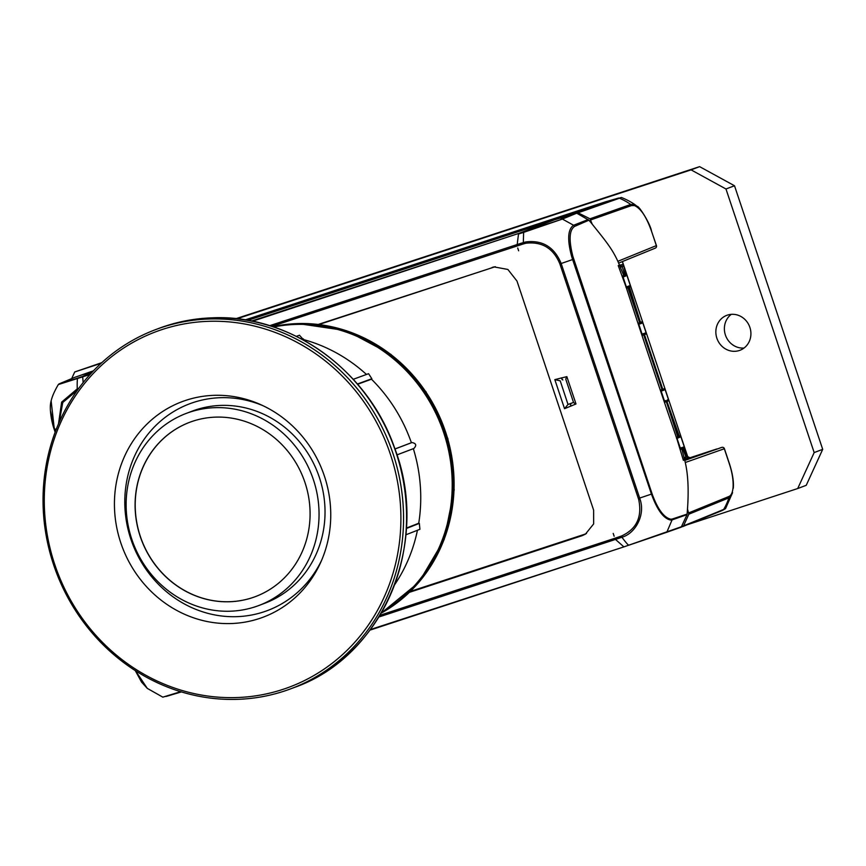 <?xml version="1.0" encoding="UTF-8"?>
<svg xmlns="http://www.w3.org/2000/svg" width="866" height="866" viewBox="0 0 866 866"><rect width="100%" height="100%" fill="white"/><g stroke="black" fill="none" stroke-linecap="round" stroke-linejoin="round"><path stroke-width="1.3" d="M687.149 514.079L672.471 518.961L667.026 531.735A2.078 1.927 70.9 0 1 666.041 532.536L681.217 527.156L687.052 514.61L687.377 510.594C688.968 489.626 688.048 472.728 684.627 459.889L681.834 449.01L682.787 448.664L685.915 456.977L684.541 457.465M666.041 532.536L628.976 545.158L666.03 532.536A2.078 1.927 70.9 0 0 666.041 532.536L681.217 527.156M681.65 526.658L623.91 546.879L369.977 630.134L623.899 546.879L615.466 539.421L621.94 537.223A2.078 0.758 -108.7 0 1 621.626 536.693A2.078 0.758 -108.7 0 1 621.366 536.065L621.983 537.212C635.428 533.521 645.538 514.794 640.039 499.292L639.671 498.069L651.438 494.107C657.262 510.074 663.692 518.734 670.749 520.076L672.276 519.838L672.373 518.994L670.879 519.21C663.995 517.76 657.727 509.316 652.098 493.891L572.87 256.336C568.691 239.936 569.287 229.955 574.645 226.394L588.902 220.202L576.767 213.198L554.446 219.812L577.438 212.506L589.995 218.806L592.236 224.197M570.759 403.578L571.484 403.264M614.135 536.216L613.204 533.434M623.769 275.485L622.47 275.962L622.622 277.185L624.094 276.655L625.663 274.793L623.91 266.014L626.692 274.338L623.769 275.485L619.461 265.148C613.269 249.473 604.76 239.936 591.045 222.703L588.902 220.202M623.91 266.014L622.156 264.606L618.227 265.591L626.519 288.205L628.586 287.447L639.887 322.585L638.145 323.213L638.394 324.404L641.63 323.18M684.627 459.889L683.393 460.333L676.4 437.265L677.764 436.778L666.355 401.683L678.468 436.529L677.764 436.778M672.276 519.838L687.052 514.61M628.402 544.887L628.099 544.822A62.233 22.797 -108.7 0 1 621.94 537.223L621.983 537.212M621.409 536.054C636.532 529.191 642.312 517.067 638.74 499.682L638.361 498.491L639.671 498.069L561.179 263.513C554.37 247.102 542.571 239.904 525.759 241.928L523.356 242.577A62.233 22.776 -107.6 0 1 523.335 242.025L523.638 232.38L562.402 219.066L573.584 225.257C567.782 229.295 567.154 239.741 571.69 256.596L572.621 259.54L559.891 263.946C553.45 248.315 542.116 241.408 525.911 243.227L523.584 243.866L523.356 242.577L516.829 244.645L269.662 325.681M565.866 378.745L566.851 376.645L554.825 379.622L560.226 380.856L568.009 404.454L572.794 402.69M568.009 404.454L564.545 408.687L575.998 403.967L573.931 402.842M318.233 324.436L495.352 266.685M410.397 591.402L584.193 534.409L581.876 535.773L585.384 534.192L593.643 523.919L593.621 510.128L516.98 281.06L507.877 269.456L494.042 266.901L492.083 267.432M581.876 535.773L409.456 592.312M77.529 390.122L77.269 388.834A62.233 22.797 71.3 0 1 77.431 378.853L77.745 378.074L90.659 373.787M78.741 388.336L77.301 388.823A2.078 0.758 71.3 0 0 77.388 389.44A2.078 0.758 71.3 0 0 77.539 390.003M77.301 388.823L61.648 402.105L58.487 423.875M150.803 679.529L159.008 683.49M370.431 629.528L623.91 546.879M687.431 508.699L688.827 514.198L683.555 525.857L681.293 527.102M683.122 526.355L682.56 526.669M685.287 462.498L724.29 448.761A2.078 1.938 -109.4 0 0 721.8 447.397L684.779 460.441M719.776 448.025L721.8 447.397A2.078 1.981 73 0 1 724.322 448.729L729.367 463.916C732.214 472.544 733.448 480.349 733.08 487.331C732.625 492.483 731.229 495.536 728.891 496.499L688.816 512.845M518.637 250.794L517.706 248.001M642.226 335.445L643.903 334.828L662.198 389.494L662.761 389.289L644.477 334.622L662.761 389.289L664.872 388.423L646.588 333.789L644.477 334.622L643.037 333.789L641.695 334.276L642.226 335.445L638.145 323.213M646.566 333.789L645.506 332.955L643.135 333.756M660.509 390.09L660.769 391.291L662.198 389.494L660.509 390.09L664.612 402.322L666.084 401.792M627.179 286.592L629.409 287.144L627.179 286.592L625.923 287.057L626.519 288.205M628.045 286.289L629.734 285.748L630.784 286.57L629.409 287.144L640.483 322.369L642.485 321.546C642.962 322.65 642.085 323.429 639.844 323.873L640.472 322.369L638.426 324.393M625.035 276.308L625.826 275.973M619.461 265.148L620.954 264.877L619.894 265.288L622.221 266.587L624.722 275.139L624.094 276.655L622.643 277.174M247.741 320.366L554.651 219.737M576.767 213.198L562.402 219.066L518.994 233.333L554.446 219.812M588.176 219.531L573.584 225.257L574.645 226.394M652.098 493.891L651.438 494.107L572.621 259.54L573.757 259.14M77.745 378.074L58.401 384.547L89.999 374.513M58.282 384.634L58.271 384.645C54.461 391.172 52.09 396.596 51.137 400.926L51.159 400.871C48.864 408.081 51.754 422.64 54.255 429.482L55.153 432.177M56.582 428.854L54.352 429.471L51.137 400.926M50.488 410.874L55.208 432.026M54.352 429.471L55.164 432.156M58.401 384.547L74.887 377.273L93.171 371.092M797.705 488.532L806.235 485.306L822.7 449.346L814.17 452.572L797.705 488.532L687.366 524.709M235.855 318.699L699.609 166.64L734.509 185.757L822.7 449.346M71.705 378.583L74.736 371.958L101.787 362.659M744.024 348.045A18.673 17.374 69.3 0 1 725.665 335.727A18.673 17.374 69.3 0 1 731.272 314.347M699.609 166.64L691.079 169.866L725.968 188.983L814.17 452.572M74.736 371.958L101.062 363.33M236.851 318.807L691.079 169.866M734.509 185.757L725.968 188.983M739.304 350.514A18.673 17.374 -110.7 0 0 739.997 350.275A18.673 17.374 -110.7 0 0 749.761 327.023A18.673 17.374 -110.7 0 0 727.462 315.105A18.673 17.374 -110.7 0 0 726.769 315.343A18.673 17.374 -110.7 0 0 717.005 338.595A18.673 17.374 -110.7 0 0 739.304 350.514M247.6 320.344L554.825 219.683L605.626 201.8L618.183 198.162L577.438 212.506M637.56 206.725L633.717 204.473L630.729 204.463L631.53 205.567L634.399 205.567C640.623 208.23 646.253 216.565 651.275 230.551L656.45 245.576A2.078 2.078 0 0 1 655.27 248.152L618.616 263.102L655.151 248.196A2.078 1.938 -112.2 0 0 656.32 245.63L617.837 261.326M589.995 218.806L630.729 204.463A62.244 58.109 -109.4 0 0 619.471 198.227L621.431 197.47C628.131 200.23 633.371 203.207 637.159 206.4L637.138 206.379C638.653 205.491 649.587 222.367 651.405 230.497L651.275 230.551M621.431 197.47L589.714 206.931L605.626 201.8M598.309 204.603L597.724 204.322L598.309 204.603M687.474 456.404L687.821 457.551M684.562 459.662L689.964 457.768L689.574 458.515L689.964 457.768A2.078 1.938 70.6 0 1 687.647 456.783M723.63 509.511A62.244 58.098 -112.2 0 0 728.901 497.863L732.571 492.657L725.535 508.623L723.197 510.009M721.843 447.386A2.078 2.078 0 0 1 724.42 448.707L729.486 463.873C732.593 473.626 733.87 481.702 733.307 488.088L733.275 488.305M620.857 267.096L623.52 266.219A2.078 2.024 67.1 0 0 620.954 264.877M586.509 533.467L584.193 534.409M494.681 266.89L318.937 324.512M273.082 326.785A154.549 143.799 69.3 0 1 296.822 323.96A154.549 143.799 69.3 0 1 446.477 438.38A154.549 143.799 69.3 0 1 381.376 612.868M381.69 612.338A154.364 143.626 -110.7 0 0 445.395 438.034A154.364 143.626 -110.7 0 0 296.129 324.414A154.364 143.626 -110.7 0 0 273.667 326.98M405.905 534.798L419.923 529.288L419.328 523.389L418.733 523.237A157.038 146.116 -110.7 0 0 413.342 448.675M396.953 454.888L414.045 448.404L396.953 454.899M413.905 448.458C416.817 445.34 416.167 443.37 411.967 442.537L411.382 442.721A157.038 146.116 -110.7 0 0 371.46 379.2L371.86 378.723L368.57 373.69L353.241 379.297M366.47 374.448A157.038 146.116 -110.7 0 0 303.273 339.515L299.463 335.239L296.345 336.354M394.658 584.702A157.038 146.116 -110.7 0 0 417.444 530.263M406.392 528.087L418.733 523.237M394.961 448.967L411.382 442.721M371.46 379.2L357.636 384.255M209.529 318.98A191.895 178.537 -110.7 0 0 155.371 329.708A191.895 178.537 -110.7 0 0 47.836 543.924A191.895 178.537 -110.7 0 0 237.067 699.36A191.895 178.537 -110.7 0 0 291.236 688.632A191.895 178.537 -110.7 0 0 398.761 474.416A191.895 178.537 -110.7 0 0 209.529 318.98M236.212 697.574A189.816 176.61 -110.7 0 0 400.384 504.034A189.816 176.61 -110.7 0 0 208.966 321.308A189.816 176.61 -110.7 0 0 44.794 514.848A189.816 176.61 -110.7 0 0 236.212 697.574M114.745 512.715A115.135 107.124 -110.7 0 0 203.229 620.651A115.135 107.124 -110.7 0 0 320.615 562.575A115.135 107.124 -110.7 0 0 330.433 506.166A115.135 107.124 -110.7 0 0 260.861 404.714A115.135 107.124 -110.7 0 0 114.745 512.715M321.6 560.324A110.469 102.783 69.3 0 1 208.847 613.604A110.469 102.783 69.3 0 1 125.094 510.323A110.469 102.783 69.3 0 1 263.091 405.743M258.945 605.475L264.92 603.212A102.686 95.541 -110.7 0 0 324.75 504.261A102.686 95.541 -110.7 0 0 192.209 411.144L186.233 413.407A102.686 95.541 69.3 0 1 318.775 506.513A102.686 95.541 69.3 0 1 258.945 605.475A102.686 95.541 69.3 0 1 126.404 512.358A102.686 95.541 69.3 0 1 186.233 413.407M215.905 417.12A93.149 86.665 -110.7 0 0 189.611 422.327A93.149 86.665 -110.7 0 0 137.423 526.312A93.149 86.665 -110.7 0 0 229.274 601.762A93.149 86.665 -110.7 0 0 255.567 596.555A93.149 86.665 -110.7 0 0 307.755 492.57A93.149 86.665 -110.7 0 0 215.905 417.12M189.676 422.305A93.149 86.665 -110.7 0 0 137.542 526.301A93.149 86.665 -110.7 0 0 229.393 601.718A93.149 86.665 -110.7 0 0 255.622 596.533M135.258 670.576L141.58 682.127L147.307 688.405L135.507 670.739M180.669 691.685L162.819 697.152L147.296 688.394M662.154 390.793L662.111 390.804C664.59 390.057 665.489 389.267 664.85 388.433M684.757 447.874L687.149 456.382L683.729 448.317L684.757 447.874L683.155 447.094M680.254 447.971L682.213 447.505L679.886 448.361L680.535 449.476L679.886 448.361M676.595 438.488L677.851 438.034L676.617 438.477L676.4 437.265M680.535 449.476L681.834 449.01M681.358 447.819L682.787 448.664L683.729 448.317L682.213 447.505M686.013 458.948A2.078 2.024 -112.2 0 0 687.149 456.393L685.915 456.977L684.844 459.381L685.904 458.98A2.078 2.024 -112.2 0 0 686.002 458.948L684.876 459.37M664.612 402.322L664.07 401.153L666.355 401.683L668.963 400.666L666.852 401.272M664.395 400.774L664.969 400.828M677.851 438.034L679.28 436.226L678.468 436.529L677.851 438.034L678.576 437.763M666.939 401.467L679.29 436.226L680.665 435.641C681.196 436.377 680.514 437.081 678.619 437.741M561.179 377.933L562.846 379.979L561.991 379.514M570.358 404.509L570.748 403.588L573.519 402.376L570.726 403.588L570.662 406.284M622.849 277.152C633.804 310.58 649.965 360.537 680.124 448.307M684.01 515.681L684.108 515.075M662.284 533.835L663.118 533.077M638.74 499.682L640.039 499.292M523.584 243.866L271.783 326.363M638.361 498.491L559.891 263.946M621.366 536.065L614.828 538.273L615.466 539.421L378.929 616.982M379.957 615.282L614.828 538.273M59.234 422.143L62.774 402.474L77.431 390.155M566.851 376.645L575.998 403.967M564.545 408.687L554.825 379.622M517.013 245.955L518.507 234.004L523.638 232.38A2.078 0.758 -107.6 0 1 523.735 231.969A2.078 0.758 -107.6 0 1 523.93 231.763M252.407 321.254L518.994 233.333L251.443 321.059M92.575 371.72L82.638 376.418L83.168 382.555M166.088 696.47L181.405 691.912L162.819 697.152M622.427 261.543L687.691 456.62L689.975 457.757L716.864 448.945L689.964 457.768M644.477 334.622L642.518 333.973M639.617 322.682L627.882 287.707M662.003 389.559L643.719 334.904M626.681 274.338L624.949 276.341M575.479 213.133L561.125 219.001M583.554 221.36L584.398 222.183M575.511 224.5L576.54 225.571M571.69 256.596L572.87 256.336M649.273 487.645L649.933 487.417M670.749 520.076L670.879 519.21M670.998 520.076L671.118 519.21M525.911 243.227L525.759 241.928M523.627 243.855L523.4 242.567M77.561 378.128L77.269 378.734M590.807 219.899L631.53 205.567M634.399 205.567L633.717 204.473M651.308 230.518L656.352 245.598M578.737 212.571L619.471 198.227A2.078 1.938 -109.4 0 0 618.183 198.162M589.724 206.931A2.078 0.758 -108.2 0 0 589.714 206.931L538.793 224.857M589.714 206.931L245.11 319.922L589.714 206.931M78.611 376.006L93.441 370.81L78.6 376.017M684.476 447.43L680.708 436.172M668.671 400.2L664.904 388.942M646.307 333.356L642.54 322.098M630.502 286.116L626.735 274.858M623.563 265.397L622.297 261.597M682.765 526.582L722.623 510.334M723.619 509.511L683.555 525.857M688.827 514.198L728.901 497.863A2.078 1.938 -112.2 0 0 728.891 496.499M297.817 323.581A154.549 143.799 -110.7 0 0 272.79 326.688L297.958 323.559L346.552 330.725L390.88 354.335L425.964 391.713L447.895 438.64L454.195 489.853L444.161 539.615L418.895 582.32L381.213 613.15A154.549 143.799 -110.7 0 0 447.668 438.683A154.549 143.799 -110.7 0 0 297.817 323.581M419.328 523.389L406.37 528.487M411.967 442.537L394.972 448.999M357.42 384.006L371.86 378.723M302.126 339.331L303.381 338.887M294.245 687.496A191.895 178.537 -110.7 0 0 401.77 473.28A191.895 178.537 -110.7 0 0 212.538 317.844A191.895 178.537 -110.7 0 0 158.381 328.571C175.798 321.99 193.887 318.407 212.625 317.822C290.088 314.196 368.061 370.15 394.755 448.382C430.987 542.776 383.27 656.493 294.245 687.496L291.236 688.632M662.761 389.289L662.111 390.804L662.717 390.22M665.499 400.644A1.245 1.104 69.7 0 1 666.939 401.478M568.107 404.411L570.878 403.513M638.664 323.852L642.247 334.59M626.519 287.393L622.914 276.579M639.314 324.079L639.855 323.884M642.485 321.546L630.784 286.57M625.003 276.319L624.126 276.644M725.535 508.623L682.668 526.625M155.371 329.708L158.381 328.571M58.271 384.645L59.072 383.887M74.779 377.316L59.083 383.887M680.503 448.696L676.876 437.893M687.539 456.198C687.128 458.471 686.619 459.391 686.002 458.948M661.029 390.739L664.633 401.467M680.665 435.641L668.963 400.666L667.35 399.875M661.624 390.977L660.79 391.28M565.79 379.254L573.541 402.441"/></g></svg>
